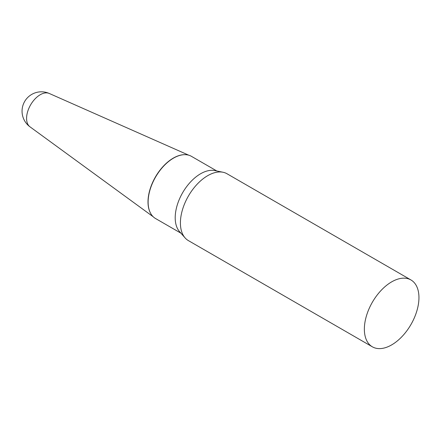 <?xml version="1.0" encoding="UTF-8"?>
<svg xmlns="http://www.w3.org/2000/svg" width="441" height="441" viewBox="0 0 441 441"><rect width="100%" height="100%" fill="white"/><g stroke="black" fill="none" stroke-linecap="round" stroke-linejoin="round"><path stroke-width="0.66" d="M29.999 126.832A19.299 11.141 -60 0 1 26.581 118.37A19.299 11.141 -60 0 1 40.23 94.732A19.299 11.141 -60 0 1 49.265 93.464A19.376 19.376 0 0 0 29.999 126.832L153.209 216.763M150.579 213.268A35.765 20.65 -60 0 1 173.296 158.115A35.765 20.65 -60 0 1 184.41 154.67A35.765 20.65 120 0 0 184.283 154.675A35.765 20.65 120 0 0 148.005 201.917A35.765 20.65 120 0 0 150.519 213.152A35.765 20.65 120 0 0 150.579 213.268M410.957 279.958L227.01 173.754A38.599 22.287 120 0 0 223.003 172.249A38.599 22.287 120 0 0 194.911 186.736A38.599 22.287 120 0 0 180.413 222.942A38.599 22.287 120 0 0 185.099 237.897A38.599 22.287 120 0 0 188.406 240.615L372.353 346.813A38.599 22.287 120 0 0 402.098 336.472A38.599 22.287 120 0 0 418.95 297.625A38.599 22.287 120 0 0 410.957 279.958A38.599 22.287 120 0 0 381.211 290.299A38.599 22.287 120 0 0 364.36 329.146A38.599 22.287 120 0 0 372.353 346.813M223.003 172.249L214.817 170.584A35.903 20.727 120 0 0 188.687 184.057A35.903 20.727 120 0 0 175.204 217.733A35.903 20.727 120 0 0 179.564 231.641L185.099 237.897M216.829 170.992L191.46 156.346A35.903 20.727 120 0 0 184.536 154.67A35.903 20.727 120 0 0 148.121 202.099A35.903 20.727 120 0 0 150.64 213.378A35.903 20.727 120 0 0 155.557 218.532L180.926 233.179M49.265 93.464L188.754 155.193"/></g></svg>
